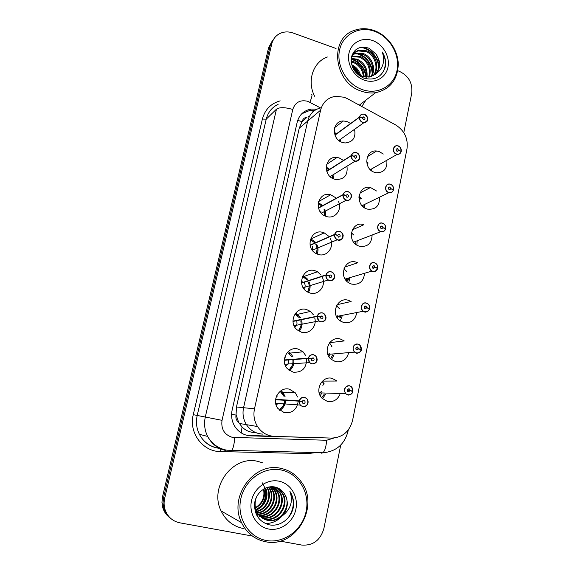 <?xml version="1.0" encoding="UTF-8"?>
<svg xmlns="http://www.w3.org/2000/svg" width="574" height="574" viewBox="0 0 574 574"><rect width="100%" height="100%" fill="white"/><g stroke="black" fill="none" stroke-linecap="round" stroke-linejoin="round"><path stroke-width="0.86" d="M364.526 207.802L364.44 204.516L364.526 207.802M361.512 198.547L358.994 196.495L361.512 198.547M379.536 197.205C379.708 205.923 375.683 209.89 367.482 209.115L367.173 209.029C354.61 205.743 357.961 184.405 370.481 187.511L376.494 190.984M356.813 245.062L357.207 240.944L356.813 245.062M372.124 235.082C371.679 243.527 367.46 247.251 359.489 246.268L358.456 245.902C346.014 241.41 351.546 220.323 363.938 224.685L352.264 229.894M348.719 282.774L349.781 278.211L348.719 282.774M364.512 273.855C363.414 281.676 359.13 285.091 351.675 284.108L349.365 283.161C338.072 277.543 344.479 258.164 356.203 262.174L357.767 262.763L344.644 267.118M340.274 320.952L342.09 316.181L340.274 320.952M356.619 313.382C354.919 320.479 350.621 323.542 343.733 322.574L340.253 320.938C330.136 314.43 337.203 296.6 348.332 300.281L351.123 301.493L337.089 304.701M331.492 359.589L334.097 354.825L331.492 359.589M348.418 353.649C346.194 359.934 341.939 362.61 335.661 361.685L331.148 359.295C322.172 352.113 329.727 335.654 340.339 339.012L344.213 340.927L329.677 342.671M322.416 398.657L325.781 394.108L322.416 398.657M339.865 394.603C337.247 400.035 333.107 402.317 327.453 401.441L322.057 398.291C314.143 390.621 322.036 375.324 332.21 378.395L337.024 381.036L322.473 381.1M371.837 170.944L371.565 168.971L371.837 170.944M368.156 163.002L366.621 161.782L368.156 163.002M386.826 160.268C387.55 168.491 384.063 172.659 376.365 172.767L374.736 172.387C363.084 169.23 364.921 149.491 376.673 151.005L379.055 151.486L383.289 154.047M333.437 178.779L333.035 174.819L333.437 178.779M329.541 169.201L326.211 167.12L329.541 169.201M346.961 166.209C348.016 175.178 344.264 179.605 335.711 179.497L334.563 179.203C322.301 175.945 324.733 155.454 337.074 157.47L339.134 157.915L343.338 160.354M338.588 201.739C342.413 209.912 334.786 219.376 326.534 216.527L326.104 216.391C313.131 212.488 317.809 190.812 330.696 194.758L336.199 198.059M317.128 254.031C318.448 250.759 318.297 247.48 316.683 244.201C318.297 247.48 318.448 250.759 317.128 254.031M330.15 238.375C334.922 246.633 327.137 257.389 318.383 254.476L316.403 253.694C304.478 248.262 310.9 228.237 323.105 232.484L324.195 232.865L310.95 238.92L315.298 242.128L310.95 238.92L310.462 239.143M324.195 232.865L328.708 236.215M308.36 292.417C310.326 289.174 310.634 285.709 309.293 282.021C310.634 285.709 310.326 289.174 308.36 292.417M322.559 277.751C326.211 286.01 318.412 295.675 310.089 293.049L306.695 291.47C296.198 284.941 303.431 266.831 314.896 270.691L317.458 271.775L304.385 276.295L307.901 279.473L304.385 276.295L303 275.62L304.385 276.295L303.294 276.668M317.458 271.775L321.11 275.097M299.176 331.298C301.781 328.249 302.627 324.712 301.709 320.679C302.627 324.712 301.781 328.249 299.176 331.298M314.76 318.025C317.185 326.14 309.479 334.599 301.659 332.274L297.045 329.806C287.918 322.48 295.718 306.035 306.545 309.537L310.412 311.438L297.533 314.358L300.432 317.601L297.533 314.358L295.56 313.174L297.533 314.358L296.421 314.609M310.412 311.438L313.426 314.825M289.605 370.632C292.783 367.948 294.204 364.468 293.852 360.199C294.204 364.468 292.783 367.948 289.605 370.632M306.674 359.231C306.351 368.436 301.816 372.741 293.084 372.16L287.459 368.788C279.581 360.91 287.753 345.857 298.057 349.042L303.029 351.797L290.351 353.075L292.84 356.562L290.351 353.075L288.241 351.503L290.351 353.075L289.203 353.189M303.029 351.797L305.619 355.442M279.703 410.381C283.334 408.2 285.307 404.921 285.63 400.559C285.307 404.921 283.334 408.2 279.703 410.381M298.207 401.341C296.873 409.599 292.259 413.388 284.367 412.728L277.916 408.48C271.143 400.243 279.545 386.324 289.418 389.208L295.301 392.824L282.846 392.394L285.07 396.397L282.846 392.394L281.009 390.693L282.846 392.394L281.655 392.358M295.301 392.824L297.619 397M340.963 141.857L340.432 139.317L340.963 141.857M336.436 133.634L334.262 132.307L336.436 133.634M354.553 129.315C356.059 137.602 352.917 142.151 345.118 142.983L342.456 142.474C331.176 139.353 332.073 120.626 343.431 120.978L346.954 121.523L350.405 123.396M347.435 98.685L344.185 97.25L335.704 96.281C327.79 97.551 322.753 102.194 320.586 110.208L254.49 408.817C253.191 415.189 254.203 421.094 257.511 426.525C261.665 432.703 267.333 435.989 274.516 436.398L331.7 438.084C342.592 437.51 349.552 431.598 352.587 420.362L406.973 148.953C408.301 138.599 404.505 130.578 395.586 124.895L347.435 98.685M301.981 121.932L307.033 117.204C304.428 117.555 302.771 119.026 302.053 121.609L299.255 128.153L307.671 121.078C309.623 113.76 314.165 109.318 321.304 107.761C314.165 109.318 309.623 113.76 307.671 121.078L243.563 407.705C242.307 413.804 243.261 419.458 246.44 424.66C250.429 430.572 255.875 433.729 262.777 434.123C255.875 433.729 250.429 430.572 246.44 424.66L257.511 426.525M299.255 128.153L236.466 406.98L236.043 415.124C235.505 418.137 236.38 420.577 238.662 422.435L242.056 426.984C245.529 430.493 249.74 432.344 254.705 432.559M325.487 216.154L324.891 208.993M322.588 205.456L318.326 202.622M320.586 110.208L307.671 121.078L243.563 407.705C242.307 413.804 243.261 419.458 246.44 424.66L239.265 423.447M238.662 422.435L236.122 414.758M325.623 215.523L325.594 211.311M171.009 518.681C167.572 516.155 165.197 512.79 163.891 508.593L163.016 503.118L163.597 497.529L270.182 45.798L274.049 38.587L270.182 45.798L163.597 497.529L163.016 503.118L163.891 508.593C165.197 512.79 167.572 516.155 171.009 518.681M169.89 517.805C166.474 515.294 164.114 511.951 162.815 507.782L161.947 502.35L162.528 496.79L268.589 47.757L272.435 40.596M316.87 109.189L311.18 109.074C303.861 110.423 299.197 114.8 297.181 122.205L232.14 410.044C230.92 415.856 231.788 421.273 234.73 426.288C238.626 432.294 244.05 435.494 250.996 435.896L316.977 437.646M301.716 113.796L309.443 110.574L314.502 110.595M352.386 66.871L359.324 75.137M397.76 70.738L399.16 71.241C408.595 75.703 412.785 83.072 411.716 93.354L403.787 132.651M252.381 536.051L179.762 522.806C172.401 521.192 167.472 516.722 164.975 509.411C163.906 505.78 163.812 502.071 164.681 498.275L271.789 43.811C272.901 39.412 275.341 36.112 279.115 33.909C283.434 31.599 288.098 31.305 293.113 33.019L336.034 48.489M340.726 445.065L323.894 528.475C320.407 540.306 313.017 545.831 301.716 545.056L279.99 541.088M272.722 436.262L246.834 435.314M338.796 140.472L363.851 122.728C366.521 122.047 367.755 121.107 367.561 119.909C368.379 118.423 367.353 116.544 364.476 114.262C368.809 117.957 368.601 120.777 363.851 122.728L362.703 122.513C360.386 121.494 359.324 119.722 359.511 117.196L359.704 117.196C359.525 119.636 360.551 121.351 362.79 122.341C367.747 124.214 369.498 115.855 364.476 114.355C362.151 113.796 360.587 114.628 359.776 116.852L334.886 134.933M359.776 116.852L362.309 117.828L363.923 116.967C365.373 118.187 365.315 119.127 363.744 119.794L362.28 117.95L359.704 117.196M359.511 117.196L334.965 135.163M401.291 151.149C401.441 148.673 400.408 146.944 398.184 145.954C399.561 145.782 400.602 147.525 401.298 151.163L401.212 151.106C401.377 148.688 400.372 147.001 398.184 146.047C393.341 144.218 391.633 152.576 396.577 154.004C398.851 154.528 400.372 153.674 401.147 151.457L401.212 151.543C400.58 153.531 399.246 154.471 397.215 154.349L396.483 154.184C391.877 152.892 392.659 145.043 397.308 145.76L398.155 145.947L397.308 145.76M401.147 151.457L398.679 150.517L397.1 151.393C395.651 150.115 395.744 149.183 397.387 148.587L398.7 150.395L397.021 151.364M398.7 150.395L401.212 151.106M398.679 150.517L397.136 151.407M330.143 176.605L355.127 161.165C357.982 160.842 359.389 160.046 359.331 158.776C360.329 157.039 359.338 154.994 356.368 152.634C361.254 154.04 360.07 162.255 355.127 161.165L354.56 161.029C352.221 160.024 351.144 158.245 351.338 155.69L351.532 155.69C351.345 158.166 352.386 159.888 354.646 160.856C359.661 162.672 361.448 154.176 356.361 152.734C354.014 152.203 352.429 153.071 351.611 155.339L326.735 171.138M351.611 155.339L354.165 156.286L355.801 155.389C357.315 156.738 357.186 157.692 355.414 158.237L354.136 156.408L351.532 155.69M351.338 155.69L326.814 171.382M321.304 213.191L346.28 200.204C349.731 201.546 352.077 196.638 351.396 195.956C351.797 194.737 350.7 193.302 348.109 191.666C353.405 193.129 351.51 202.026 346.28 200.204L346.222 200.19C343.891 199.192 342.822 197.406 343.022 194.837L343.216 194.844C343.03 197.356 344.077 199.085 346.366 200.032C351.439 201.804 353.254 193.158 348.109 191.773C345.735 191.271 344.127 192.175 343.295 194.486L318.455 207.86M343.295 194.486L345.878 195.411L347.543 194.478C349.1 195.971 348.899 196.918 346.94 197.327L345.857 195.533L343.216 194.844M343.022 194.837L318.527 208.125M334.649 234.292C335.517 231.86 337.203 230.884 339.693 231.372L340.231 231.566C345.11 233.503 342.822 241.747 337.856 240.061L337.182 239.803C335.209 238.676 334.341 236.962 334.563 234.673L334.764 234.687C334.563 237.234 335.625 238.971 337.942 239.896C343.073 241.604 344.917 232.814 339.715 231.487C337.311 231.021 335.682 231.961 334.836 234.321L310.06 245.084M334.836 234.321L337.455 235.218L339.327 234.314C340.691 235.864 340.425 236.804 338.524 237.134L337.426 235.34L334.764 234.687M311.316 240.025L310.541 239.674M334.563 234.673L310.118 245.378M326.039 274.817C326.929 272.334 328.629 271.315 331.148 271.775L332.26 272.263C336.601 274.666 333.946 282.15 329.282 280.614L328.048 280.055C326.412 278.856 325.716 277.242 325.96 275.204L326.154 275.219C325.953 277.809 327.022 279.552 329.368 280.449C334.556 282.107 336.436 273.159 331.176 271.904C328.737 271.459 327.094 272.442 326.233 274.846L301.558 282.831M302.024 281.425L301.479 281.317M326.233 274.846L328.88 275.714L330.968 274.867C332.124 276.46 331.786 277.386 329.957 277.651L328.852 275.843L326.154 275.219M304.507 277.371L303.89 276.984M325.96 275.204L301.601 283.154M393.168 189.678L393.491 189.42C393.664 186.966 392.645 185.266 390.435 184.333C385.534 182.554 383.798 191.056 388.792 192.426C391.095 192.921 392.638 192.032 393.42 189.772L393.491 189.851C392.731 192.096 391.21 193.036 388.921 192.663L388.706 192.599C383.741 191.257 385.118 182.776 390.076 184.132L390.076 184.132M393.42 189.772L390.93 188.86L389.33 189.772C387.83 188.372 387.988 187.433 389.803 186.952L390.951 188.738L389.072 189.664M363.091 205.169L363.206 206.827M390.951 188.738L393.491 189.42M390.93 188.86L389.179 189.714M385.24 228.624L385.635 228.38C385.814 225.891 384.781 224.183 382.549 223.272C377.592 221.55 375.826 230.196 380.885 231.509C383.21 231.968 384.774 231.042 385.563 228.739L385.635 228.811C384.817 231.193 383.202 232.147 380.792 231.674L380.483 231.566C375.532 229.873 377.584 221.421 382.521 223.15M385.563 228.739L383.045 227.849L381.337 228.775C379.902 227.275 380.124 226.335 382.004 225.962L383.073 227.727L380.971 228.567M355.83 241.482L355.722 243.9M383.073 227.727L385.635 228.38M383.045 227.849L381.071 228.639M374.521 262.763L375.209 263.028C377.075 264.062 377.914 265.74 377.742 268.051L377.649 268.008C377.828 265.482 376.788 263.767 374.528 262.878C369.512 261.213 367.719 270.01 372.835 271.258C375.188 271.689 376.774 270.727 377.577 268.374L377.649 268.438C376.817 270.871 375.181 271.861 372.748 271.423L371.93 271.093C367.417 268.948 369.828 261.156 374.499 262.756M377.577 268.374L375.03 267.52L373.129 268.402C371.873 266.86 372.153 265.934 373.975 265.618L375.052 267.391L372.727 268.101M345.749 279.344L345.813 278.849M345.864 279.366L348.253 279.918L346.775 280.349M348.074 280.779L345.77 280.019M348.382 278.627L348.253 279.918M377.728 268.058L377.154 268.23M375.052 267.391L377.649 268.008M375.03 267.52L372.82 268.187M361.591 91.252C333.745 83.043 328.658 38.128 354.467 30.336C360.917 28.061 367.597 28.169 374.499 30.666C387.895 35.624 398.012 50.003 398.27 64.281C397.567 79.951 389.997 89.429 375.568 92.715C370.947 93.354 366.291 92.866 361.591 91.252M314.595 96.231C306.731 81.006 313.095 61.92 327.395 56.998M362.359 89.616C346.818 84.349 336.012 65.536 339.607 49.852C342.972 34.081 359.597 25.586 374.765 31.376C389.99 36.944 400.286 55.147 397.007 70.545C393.958 86.021 377.85 95.119 362.359 89.616M372.985 75.847C379.314 68.5 375.016 54.939 366.033 51.552L358.111 50.95C355.155 51.832 352.981 53.626 351.582 56.338M373.452 75.596C380.225 68.406 376.056 54.286 366.829 50.835L358.894 50.225C354.208 51.717 351.597 55.169 351.08 60.586M370.983 76.665C375.561 68.98 370.926 57.529 362.861 54.394L354.997 53.805L352.924 54.63M371.507 76.493C376.515 68.844 371.938 56.891 363.651 53.691L355.772 53.095L353.232 54.186M368.766 77.16C370.804 68.148 367.798 61.49 359.747 57.185L351.912 56.625M369.34 77.067C371.758 67.861 368.817 61.002 360.522 56.496L352.135 56.094M366.269 77.26C366.894 69.253 363.694 63.477 356.684 59.933L351.252 58.993M366.93 77.282C367.884 68.995 364.727 62.982 357.444 59.251L351.381 58.361M363.378 76.823C362.761 70.164 359.525 65.436 353.67 62.631L351.159 61.899M364.153 76.995C363.83 69.963 360.587 64.955 354.423 61.963L351.101 61.102M359.661 75.33C358.276 71.126 355.737 67.976 352.027 65.895L358.958 73.465M360.723 75.868C359.36 70.631 356.339 66.914 351.675 64.719M355.213 71.772L362.632 76.607L369.943 76.945L375.346 74.283C383.009 68.988 385.319 61.562 382.277 52.012C385.111 56.639 386.166 61.475 385.427 66.512C381.968 77.095 374.736 80.956 363.722 78.1C354.718 73.745 350.599 66.842 351.345 57.371C354.122 48.46 360.085 45.432 369.24 48.302L375.999 54.078C381.1 61.698 380.878 68.435 375.346 74.283M352.78 54.473L351.984 55.061M372.799 40.611C383.174 44.363 390.22 56.797 387.967 67.287C385.857 77.827 374.858 83.948 364.368 80.173C353.849 76.564 346.567 63.85 348.97 53.231C351.223 42.548 362.459 36.707 372.799 40.611M374.786 74.72C380.332 68.65 380.734 61.77 375.999 54.078M365.875 100.134L361.821 106.52M358.047 74.311L352.773 67.775M366.327 76.923C364.935 67.904 360.156 61.92 351.991 58.971M372.583 72.059C371.235 62.616 366.291 56.403 357.753 53.404M379.055 67.029C378.775 57.422 369.957 47.671 361.139 47.19M357.107 73.594L353.34 68.902M365.939 77.239C364.497 68.033 359.589 62.021 351.216 59.201M372.246 73.601C371.206 63.097 365.918 56.403 356.382 53.518M355.485 53.353L355.119 53.303M378.689 68.536C378.991 58.175 369.391 47.499 359.876 47.484M383.461 71.528C386.288 64.948 385.893 58.448 382.277 52.012M265.583 541.734C254.684 539.474 246.677 533.117 241.554 522.663C228.194 496.366 254.555 461.374 281.203 468.434C289.619 470.314 296.363 474.863 301.436 482.074C320.077 506.469 295.624 548.493 265.583 541.734M243.247 528.511C233.18 526.394 225.797 520.546 221.098 510.953C208.821 486.852 233.231 454.873 257.891 461.403L262.878 462.902M266.307 540.486C248.614 537.458 236.502 517.626 240.858 498.576C244.947 479.469 264.09 466.26 281.325 470.013C298.616 473.493 310.089 492.664 306.15 511.276C302.455 529.931 283.951 543.8 266.307 540.486M262.325 518.1L264.614 518.745C277.902 522.031 289.389 504.18 282.064 493.331C279.803 489.737 276.74 487.548 272.887 486.759M262.627 518.3L265.253 519.068C278.569 522.369 290.085 504.467 282.745 493.59C280.471 489.995 277.407 487.8 273.54 487.003L270.576 486.752M261.17 517.253L262.088 517.461C275.255 520.726 286.656 503.039 279.387 492.291L274.02 487.111M261.457 517.475L262.72 517.777C275.915 521.049 287.337 503.326 280.055 492.549L274.358 487.19M260.094 516.284C273.073 519.025 283.814 501.733 276.761 491.272L272.636 486.86M260.359 516.535C273.418 519.642 284.589 502.15 277.414 491.523L272.98 486.91M259.089 515.208C271.631 516.535 280.743 500.119 274.185 490.268L271.215 486.752M259.333 515.488C272.004 517.16 281.504 500.514 274.824 490.519L271.574 486.766M256.621 513.988L257.769 514.024M258.164 514.017C270.096 514.046 277.751 498.548 271.653 489.285L269.809 486.838M256.865 514.261L257.999 514.326M258.393 514.326C270.49 514.663 278.498 498.935 272.284 489.529L270.16 486.795M255.717 512.826L256.915 512.74M257.331 512.69C268.474 511.542 274.846 497.005 269.17 488.323L268.359 487.111M255.932 513.127L257.123 513.077M257.532 513.034C268.89 512.166 275.563 497.385 269.787 488.56L268.725 487.032M256.585 511.204C266.702 509.038 271.94 495.671 266.831 487.556M255.294 511.843L256.327 511.678M256.757 511.592C267.211 509.655 272.707 495.857 267.333 487.613L267.219 487.426M255.947 509.533C264.944 504.768 268.036 497.658 265.224 488.201M256.097 509.97C264.901 507.273 269.486 495.714 265.633 488.015M263.509 489.134C265.023 496.897 262.433 502.996 255.753 507.43L255.444 507.61M254.949 507.875L254.54 508.076M255.552 508.112C262.985 503.599 265.784 497.184 263.954 488.869M254.49 504.56L256.521 512.051M263.559 518.846L267.19 520.051C280.593 523.373 292.18 505.342 284.79 494.386L283.255 492.255L284.869 494.422C288.83 502.013 287.947 509.188 282.221 515.94C290.817 509.274 293.364 501.073 289.863 491.344L290.207 491.861L289.863 491.344M256.391 497.256C254.461 502.637 254.713 507.667 257.145 512.36C259.67 516.736 263.236 519.413 267.843 520.388C273.181 521.285 277.974 519.8 282.221 515.94M258.673 515.983L259.613 516.198M258.946 516.198L259.993 516.464M256.456 514.799L257.174 514.964M256.535 514.964L257.518 515.215M283.255 492.255C281.217 489.679 278.655 487.979 275.556 487.161C266.616 484.772 256.65 492.033 254.806 502.121C253.758 513.594 258.314 521.092 268.488 524.636C279.194 527.463 290.989 518.982 293.257 507.624C294.139 501.848 293.12 496.589 290.207 491.861L290.193 491.853C294.857 500.392 294.211 509.009 288.256 517.705M278.942 481.177C290.738 483.495 298.595 496.589 295.875 509.274C293.328 521.996 280.686 531.352 268.747 529.049C256.772 526.939 248.614 513.543 251.527 500.65C254.26 487.721 267.197 478.673 278.942 481.177M262.189 482.741C267.204 490.555 266.81 498.447 261.005 506.404M265.145 523.466C271.602 523.596 277.099 521.271 281.633 516.478M322.473 312.895L324.073 313.713C327.008 318.513 325.838 321.239 320.557 321.892L318.828 320.981L317.393 316.475C317.185 319.108 318.269 320.859 320.636 321.727C325.896 323.32 327.804 314.215 322.48 313.024C320.012 312.622 318.348 313.641 317.479 316.095L292.97 321.11M294.699 326.972L295.28 326.628L294.699 326.979M293.859 319.008L293.084 318.886M317.479 316.095L320.156 316.934L321.878 315.872L322.43 316.159C323.392 317.759 322.997 318.663 321.246 318.879L320.127 317.063L317.393 316.475M297.425 315.37L296.952 314.99M300.963 325.989L298.451 330.868L301.077 325.544M317.2 316.453L292.984 321.454M308.367 358.04C309.286 355.457 311.029 354.352 313.612 354.739L315.657 355.909C318.075 360.702 316.755 363.371 311.675 363.902L309.537 362.639L308.482 358.463C308.267 361.139 309.357 362.897 311.761 363.744C317.078 365.272 319.022 356.002 313.634 354.883C311.137 354.51 309.451 355.579 308.561 358.083L284.309 359.934M286.053 365.423L287.868 364.024M285.565 357.2L284.776 357.093M308.561 358.083L311.273 358.886L313.017 357.781L313.713 358.183C314.502 359.783 314.057 360.666 312.371 360.838L311.668 360.429L311.244 359.023L308.482 358.463M292.518 365.035L289.231 369.871M290.064 353.993L289.705 353.634M308.281 358.441L284.302 360.3M311.273 358.886L310.771 358.922M299.291 400.774C300.224 398.134 301.996 396.993 304.607 397.337L306.997 398.844C308.984 403.608 307.528 406.22 302.634 406.665L300.159 405.065L299.406 401.212C299.183 403.931 300.288 405.696 302.72 406.514C308.102 407.978 310.082 398.543 304.622 397.495C302.096 397.158 300.389 398.27 299.484 400.817L275.606 399.353M275.994 404.605L278.935 403.493M277.134 396.017L276.568 395.931M299.484 400.817L302.233 401.592L303.998 400.444L304.808 400.961C305.454 402.546 304.966 403.414 303.345 403.558L302.527 403.034L302.204 401.728L299.406 401.212M279.057 409.793L280.349 408.968M299.205 401.183L275.556 399.726M302.233 401.592L301.077 401.52M368.874 308.511L369.52 308.324C369.706 305.755 368.659 304.041 366.37 303.172C361.297 301.565 359.475 310.52 364.648 311.696C367.03 312.098 368.63 311.094 369.448 308.697L369.527 308.755C368.68 311.23 367.023 312.27 364.555 311.854L363.27 311.259C359.216 308.755 361.907 301.58 366.341 303.036L367.525 303.574C369.125 304.737 369.821 306.329 369.606 308.353C369.807 306.265 369.111 304.672 367.525 303.574M369.448 308.697L366.872 307.872L364.799 308.712C363.708 307.14 364.045 306.222 365.81 305.964L366.894 307.743L364.354 308.252M337.455 318.096L337.892 316.984M337.29 306.143L336.565 305.612M340.54 316.475L338.839 316.855M340.482 317.372L338.739 316.826M366.894 307.743L369.52 308.324M366.872 307.872L364.425 308.36M358.054 344.034L359.647 344.845L361.254 349.351C361.441 346.739 360.379 345.017 358.068 344.17C352.938 342.621 351.08 351.733 356.318 352.852C358.728 353.211 360.35 352.171 361.175 349.724L361.254 349.774C360.4 352.3 358.721 353.383 356.224 353.003L354.531 352.12C351.776 347.363 352.953 344.665 358.04 344.027M361.175 349.724L358.571 348.927L356.892 350.004L356.332 349.717C355.406 348.131 355.794 347.234 357.494 347.012L358.592 348.798L355.873 349.049M332.669 354.94L330.617 358.793M328.048 354.926L328.687 354.316M328.909 356.619L329.777 355.177M330.481 344.12L329.469 343.223M329.67 343.396L332.03 346.093L329.67 343.396M331.32 346.883L332.03 346.093M359.647 344.845L361.347 349.379L360.35 349.473M358.592 348.798L361.254 349.351M358.571 348.927L355.923 349.171M351.568 386.854L352.838 391.095C353.032 388.447 351.962 386.711 349.623 385.893C344.429 384.408 342.542 393.685 347.837 394.725C350.276 395.056 351.919 393.972 352.759 391.475L352.845 391.518C351.97 394.094 350.269 395.221 347.751 394.876L345.692 393.692C343.367 388.942 344.665 386.288 349.595 385.742L351.568 386.854L352.924 391.109L351.403 391.081M352.759 391.475L350.118 390.715L348.425 391.827L347.744 391.446C346.961 389.861 347.392 388.971 349.035 388.785L349.702 389.165L350.147 390.578L347.306 390.514M324.353 394.058L321.619 397.796M319.338 393.542L320.335 392.881M320.766 394.797L321.942 392.939M322.595 381.839L324.159 383.819L322.595 381.832M323.923 384.193L323.155 385.025M322.846 385.355L324.181 383.827M320.636 396.433L321.21 392.91M350.147 390.578L352.838 391.095M350.118 390.715L347.327 390.65M236.466 406.98L254.49 408.817M241.252 432.932L242.056 426.984M302.053 121.609L297.698 120.368M236.043 415.124L231.602 414.148M312.744 112.03L313.196 110.452M162.528 496.79L164.681 498.275M268.589 47.757L271.789 43.811M330 342.57L329.806 343.496M320.507 107.919L307.815 101.318C300.245 99.546 295.237 102.258 292.776 109.462L222.03 420.333C220.918 429.065 224.348 434.74 232.327 437.359L326.584 440.272L333.989 438.012M225.733 450.497C217.668 448.624 211.634 443.932 207.623 436.419C204.595 430.227 203.835 423.698 205.334 416.832L276.474 109.16C279.581 107.101 285.013 107.202 292.776 109.462M230.447 451.042L231.595 450.604C233.216 448.567 234.257 444.247 234.709 437.646M315.693 452.606L307.944 453.611L220.402 451.566C202.687 451.695 188.545 432.617 193.266 414.672L262.383 119.062L266.243 119.155L197.205 415.497C195.748 422.091 196.48 428.369 199.393 434.317C203.246 441.535 209.058 446.048 216.836 447.856M262.383 119.062C264.987 109.498 270.921 103.428 280.198 100.866M278.168 104.289C271.99 107.288 268.008 112.246 266.243 119.155L276.474 109.16M222.03 420.333L193.266 414.672M307.944 453.611L308.066 452.427M220.402 451.566L220.854 448.954M321.34 453.195L322.861 452.778C324.956 450.82 326.197 446.651 326.584 440.272M347.313 431.103L347.988 431.383M309.888 102.222C312.191 96.554 312.6 93.935 311.115 94.358M219.254 448.351L219.347 447.734M313.117 437.531L314.394 437.754M249.503 435.58L250.996 435.896M359.589 116.838C360.156 115.058 361.347 114.126 363.17 114.039L364.447 114.262L363.17 114.039M334.455 133.433L335.668 134.201M339.657 139.862L339.98 141.312M366.779 163.016L367.338 163.482M351.417 155.324C352.106 153.265 353.512 152.311 355.636 152.469L356.339 152.634M326.211 168.139L328.737 169.717M332.224 175.321L332.533 178.335M320.88 211.11L320.995 212.839M343.101 194.464C343.948 192.111 345.577 191.171 348.009 191.637L348.009 191.637M318.175 203.583L321.741 205.915M324.066 209.424L324.619 215.752M312.349 246.074L312.665 250.673M310.29 239.695L314.394 242.522M315.815 244.574C317.329 247.588 317.479 250.601 316.267 253.622M301.479 281.231L302.139 281.389M304.629 283.52C305.512 285.479 305.26 287.215 303.876 288.729M302.555 276.489L306.947 279.789M308.389 282.308C309.659 285.744 309.364 288.966 307.499 291.979M390.435 184.232C392.688 185.201 393.728 186.945 393.57 189.449C393.728 186.909 392.681 185.165 390.435 184.232M325.228 216.046L325.207 211.203M358.944 197.556L360.659 198.977M382.549 223.164L382.714 223.214C384.896 224.219 385.893 225.948 385.714 228.409C385.893 225.919 384.896 224.183 382.714 223.214M351.331 232.893L353.799 235.024M375.209 263.028C377.089 264.133 377.929 265.805 377.728 268.036M343.862 268.948L346.725 271.567M352.63 67.459L358.8 74.821M293.099 318.785L294.031 318.972M296.765 321.684C297.397 324.03 296.722 325.824 294.756 327.065M317.286 316.059C318.183 313.526 319.912 312.471 322.459 312.887M294.964 313.978L299.427 317.817M300.769 320.866C301.644 324.662 300.826 327.969 298.322 330.789M284.812 356.978L285.83 357.179M288.693 360.587C288.923 363.227 287.832 364.935 285.429 365.71M287.509 352.228L291.8 356.655M292.891 360.271C293.221 364.318 291.85 367.568 288.772 370.029M276.625 395.809L277.586 396.038M280.148 391.31L284.015 396.347M284.654 400.501C284.345 404.648 282.437 407.698 278.928 409.664M337.232 315.607L336.629 316.719M336.507 305.72L339.564 308.805M329.433 353.103L328.077 354.997M329.254 343.223L331.987 346.208M321.497 391.203L319.366 393.628M322.064 381.516L324.138 383.963M343.431 120.978L334.692 127.572M330.696 194.758L318.599 201.56M337.074 157.47L326.692 164.336M376.673 151.005L367.46 156.623M370.481 187.511L359.884 193.043M162.815 507.782L164.975 509.411M309.443 110.574L311.18 109.074M219.627 448.387C210.507 447.254 203.763 442.561 199.393 434.317L207.623 436.419C211.978 443.953 218.378 448.545 226.83 450.203L322.861 452.778C336.12 451.58 344.493 444.441 347.988 431.368L348.274 429.933M309.207 116.78L308.532 116.422M334.434 133.362L335.711 134.165M339.715 139.819L340.066 141.362M363.514 116.895L362.33 117.749M401.226 151.522C400.537 153.559 399.195 154.499 397.215 154.349L370.309 169.689M397.387 148.587L396.153 149.312M367.389 163.454L366.764 162.937M326.211 168.06L328.787 169.689M332.289 175.278L332.626 178.385M355.586 155.339L354.18 156.228M356.339 152.627L355.636 152.469M324.762 211.433L324.719 215.802M347.528 194.471L345.9 195.347M340.231 231.566C342.656 233.539 343.596 235.082 343.037 236.208C343.223 238.404 341.494 239.681 337.856 240.061L337.182 239.803L312.313 250.235M339.327 234.314L337.483 235.11M317.142 248.714L316.382 253.686M332.26 272.263C334.405 274.501 335.137 276.13 334.477 277.149C334.606 279.05 332.877 280.205 329.289 280.614L328.048 280.055L303.216 287.739M330.968 274.867L328.945 275.52M309.271 286.756L307.628 292.044M393.506 189.836C392.702 192.111 391.174 193.058 388.921 192.663L362.043 205.679M389.803 186.952L388.383 187.662M360.716 198.948L358.944 197.478M353.634 242.135L380.799 231.674C383.202 232.147 384.824 231.186 385.649 228.796M382.083 225.991L380.49 226.637M353.864 234.996L351.345 232.807M345.11 279.057L371.93 271.093L372.748 271.416C373.968 272.406 375.604 271.409 377.663 268.424M374.226 265.719L372.476 266.257M346.804 271.538L343.891 268.854M358.894 50.225L358.111 50.95M355.772 53.095L354.997 53.805M352.694 55.915L351.934 56.618M375.568 92.715L359.317 105.15M241.554 522.663L221.098 510.953M282.745 493.59L282.064 493.331M280.055 492.549L279.387 492.291M277.414 491.523L276.761 491.272M274.824 490.519L274.185 490.268M272.284 489.529L271.653 489.285M269.787 488.56L269.17 488.323M324.073 313.713C325.932 316.166 326.47 317.881 325.688 318.85C325.472 320.672 323.765 321.684 320.565 321.885L318.828 320.981L294.046 325.723M322.43 316.159L320.285 316.597M315.657 355.909C317.106 358.226 317.53 359.79 316.905 360.616C316.432 361.247 317.035 363.536 311.689 363.894L309.537 362.639L284.855 364.21M313.713 358.183L311.517 358.348M276.496 404.605L275.994 404.62M306.997 398.844C309.063 401.075 308.554 406.923 302.649 406.665L300.159 405.065L275.678 403.249M304.808 400.961L302.663 400.831M282.2 392.96L284.144 396.354M284.769 400.509C284.812 404.175 282.903 407.267 279.05 409.786M336.507 316.475L363.27 311.259L364.569 311.854C365.337 313.311 370.539 309.386 369.534 308.747M366.212 306.15L364.347 306.53M339.657 308.783L336.558 305.619M327.84 354.388L354.531 352.12L356.239 353.003C356.612 354.194 361.936 351.266 361.268 349.767M358.04 347.292L356.117 347.478M319.151 392.846L345.692 393.692L347.765 394.869C347.866 395.802 353.11 393.8 352.852 391.511M349.702 389.165L347.787 389.129"/></g></svg>
